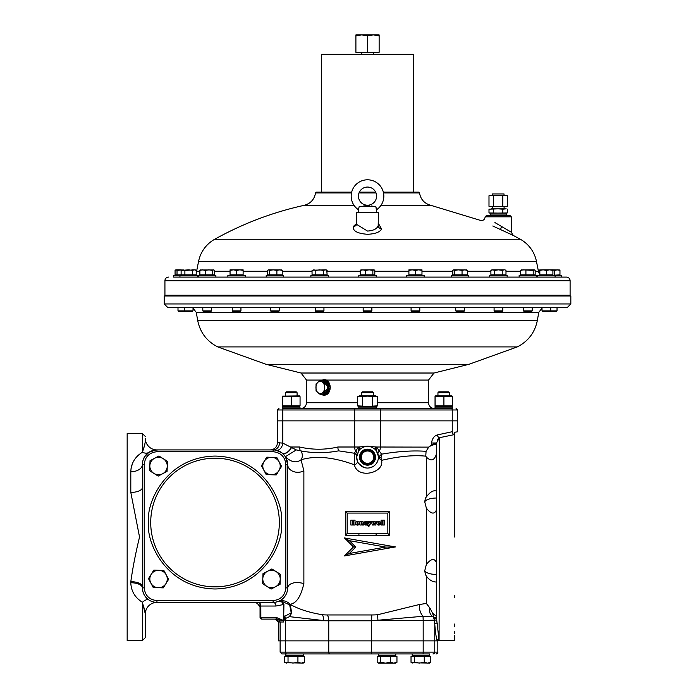 <?xml version="1.0" encoding="UTF-8"?>
<svg xmlns="http://www.w3.org/2000/svg" width="698" height="698" viewBox="0 0 698 698"><rect width="100%" height="100%" fill="white"/><g stroke="black" fill="none" stroke-linecap="round" stroke-linejoin="round"><path stroke-width="1.05" d="M215.874 275.282L198.45 275.282L198.45 277.097L215.874 277.097L215.874 275.282M437.951 392.712L438.841 391.822L448.674 391.822L449.564 392.712L437.951 392.712L437.951 395.888M449.564 392.712L449.564 395.888M188.661 277.097L197.377 277.097L197.377 275.282L173.645 275.282L173.645 277.097L566.471 277.097L561.393 277.097L561.393 275.282L537.652 275.282L537.652 277.097L555.085 277.097L555.085 275.282M192.325 311.587L193.023 310.889L192.325 311.587L178.697 311.587L177.999 310.889L193.023 310.889L193.023 308.141L196.269 312.39L538.76 312.39L542.014 308.141M188.888 269.838L192.439 270.414L194.323 269.838L191.933 269.838M245.303 277.097L245.303 275.282L227.871 275.282L227.871 277.097L523.151 277.097M427.228 655.841L429.628 655.405L412.204 655.405L412.204 653.947L396.412 653.947M429.628 655.405L429.628 653.947L412.204 653.947M267.421 571.313A8.716 8.716 0 0 1 276.129 571.61L271.862 568.949L262.98 573.669L262.631 583.729L271.164 589.06L280.046 584.331L280.395 574.28L276.129 571.61A8.716 8.716 0 0 1 275.605 586.695A8.716 8.716 0 0 1 262.806 578.703A8.716 8.716 0 0 1 267.421 571.313M279.296 310.889L278.589 311.587L271.278 311.587L270.58 310.889L279.296 310.889L279.296 307.591M269.603 274.846L267.648 274.846L267.648 270.414L268.625 269.838L269.603 270.414L269.603 274.846L282.228 274.846L282.228 270.414L281.25 269.838M267.648 270.414L268.172 269.969M269.603 270.414L273.241 269.838L276.888 270.414L276.888 274.846M276.888 270.414L279.558 269.838L282.228 270.414M281.704 269.969L268.625 269.838M412.248 54.357L405.852 54.653M404.692 54.653L398.305 54.357M504.026 195.405L504.026 193.957L492.413 193.957L492.413 195.405M323.157 394.588A7.128 5.043 -90 0 0 323.366 394.588A7.128 5.043 -90 0 0 328.409 387.469A7.128 5.043 -90 0 0 323.366 380.34A7.128 5.043 -90 0 0 323.157 380.34M324.771 391.028L327.318 391.028A7.128 5.043 -90 0 0 327.99 387.469A7.128 5.043 -90 0 0 327.318 383.9A7.128 5.043 -90 0 0 322.956 380.34L320.399 380.34L318.105 382.12A6.169 4.363 90 0 1 322.467 382.12A6.169 4.363 90 0 1 324.649 387.469A6.169 4.363 90 0 1 322.467 392.808A6.169 4.363 90 0 1 318.105 392.808A6.169 4.363 90 0 1 315.924 387.469A6.169 4.363 90 0 1 318.105 382.12L316.037 383.9L316.037 391.028L320.399 394.588L324.771 391.028L324.771 383.9L320.399 380.34M321.708 394.588A7.626 5.392 -90 0 0 323.619 395.085L324.806 395.085A7.626 5.392 -90 0 0 330.198 387.469A7.626 5.392 -90 0 0 324.806 379.843L323.619 379.843A7.626 5.392 -90 0 0 321.708 380.34M323.366 394.588L327.318 391.028L327.318 383.9L324.771 383.9M327.318 383.9L323.366 380.34M327.318 391.028A7.128 5.043 -90 0 1 322.956 394.588L320.399 394.588M323.951 310.889L323.253 311.587L315.932 311.587L315.234 310.889L323.951 310.889L323.951 307.591M315.819 274.846L312.05 274.846L312.05 270.414L313.934 269.838L315.819 270.414L315.819 274.846L327.135 274.846L326.769 270.222M315.819 270.414L319.597 269.838L323.366 270.414L323.366 274.846M323.366 270.414L325.251 269.838L327.135 270.414L326.132 269.838L312.416 270.222M211.52 310.889L210.822 311.587L203.502 311.587L202.804 310.889L211.52 310.889L211.52 307.591M205.212 270.414L208.85 269.838L212.497 270.414L213.701 269.838L214.452 270.414L214.452 274.846L199.872 274.846L199.872 270.414L202.542 269.838L205.212 270.414L205.212 274.846M200.85 269.838L199.872 270.414M212.497 270.414L212.497 274.846M200.396 269.969L213.928 269.969M300.89 655.841L303.29 655.405L285.857 655.405L285.857 653.947L281.94 653.947L280.125 652.133L285.674 652.133A1.815 0.995 90 0 0 286.677 653.947L429.628 653.947M393.375 655.841L395.775 655.405L378.351 655.405L378.351 653.947L285.857 653.947M150.855 583.092A8.716 8.716 0 0 1 151.161 574.384L148.5 578.651L153.22 587.533L163.28 587.882L168.611 579.349L163.882 570.467L153.83 570.118L151.161 574.384A8.716 8.716 0 0 1 166.246 574.908A8.716 8.716 0 0 1 158.254 587.707A8.716 8.716 0 0 1 150.855 583.092M507.158 277.097L507.158 275.282L489.734 275.282L489.734 277.097M328.304 277.097L328.304 275.282L310.88 275.282L310.88 277.097M541.648 277.097L536.579 277.097L536.579 275.282L519.155 275.282L519.155 277.097M283.056 653.947L286.677 653.947M436.494 444.251L436.494 618.192L439.094 640.502L437.829 640.877L437.829 652.133A1.815 1.815 90 0 1 436.014 653.947M432.961 653.947A1.815 1.815 90 0 0 434.775 652.133L434.775 640.877L423.18 640.877L437.829 640.877L437.829 652.133L423.18 652.133L423.075 653.947M291.738 613.01L291.232 612.765L289.469 616.648L291.738 613.01L290.194 604.424C298.796 609.232 309.563 612.67 322.476 614.737A7.983 4.38 95.2 0 1 323.506 620.548L289.469 616.648L285.971 618.271A5.087 2.801 90 0 0 285.674 620.548L328.758 620.784L328.758 640.877L280.125 640.877L328.758 640.877L328.758 652.133L371.676 652.133L371.676 640.877L423.18 640.877L328.758 640.877L371.676 640.877L371.676 620.784L328.758 620.784A7.983 4.397 90 0 0 327.362 614.955L371.825 614.955A77.914 77.775 90 0 0 377.67 614.737A7.983 0.471 -94.3 0 0 377.958 620.548L423.18 620.548L423.18 652.133L371.676 652.133L371.572 653.947M373.308 54.357L373.308 52.324M361.721 54.357L361.721 52.324M177.999 310.889L177.999 307.591M175.817 275.282L175.817 274.846M176.044 274.846L175.067 274.846L175.067 270.414L176.044 269.838L177.022 270.414L177.022 274.846L176.044 274.846M188.661 269.838L181.122 270.414L183.007 269.838L184.891 270.414L195.196 269.838L196.208 270.414L194.323 269.838L196.208 270.414L196.208 274.846L177.022 274.846M175.067 270.414L175.591 269.969M177.022 270.414L181.986 269.917M180.669 269.838L176.044 269.838M532.225 310.889L531.527 311.587L524.215 311.587L523.509 310.889L532.225 310.889L532.225 307.591M533.202 274.846L520.577 274.846L520.577 270.414L523.247 269.838L533.202 270.414L533.202 274.846L535.157 274.846L535.157 270.414L534.179 269.838L535.157 270.414M525.917 274.846L525.917 270.414M533.202 270.414L534.179 269.838L521.101 269.969M521.554 269.838L520.577 270.414M534.633 269.969L534.179 269.838M464.449 310.889L463.751 311.587L456.44 311.587L455.742 310.889L464.449 310.889L464.449 307.591M462.05 274.846L452.81 274.846L452.81 270.414L453.787 269.838L454.764 270.414L458.403 269.838L462.05 270.414L462.05 274.846L467.381 274.846L467.381 270.414L466.412 269.838M454.764 274.846L454.764 270.414M462.05 270.414L464.72 269.838L467.381 270.414M452.81 270.414L453.334 269.969M466.866 269.969L453.787 269.838M443.762 407.074L452.47 407.074L452.47 408.522L435.046 408.522L435.046 407.074L443.762 407.074M413.626 192.142L413.626 54.357L321.412 54.357L321.412 192.142M154.459 458.35A8.716 8.716 0 0 1 163.166 458.656L158.9 455.986L150.018 460.715L149.669 470.766L158.202 476.097L167.084 471.377L167.433 461.317L163.166 458.656A8.716 8.716 0 0 1 162.643 473.741A8.716 8.716 0 0 1 149.843 465.74A8.716 8.716 0 0 1 154.459 458.35M539.196 270.222L538.821 272.552M539.833 269.838L539.833 270.414L543.096 269.838L539.833 269.969M412.204 656.417L412.204 655.841L429.628 655.841L429.628 656.417M424.262 662.323L419.315 663.1L414.368 662.323L412.204 663.1L411.026 662.323L411.026 656.417L430.806 656.417L430.806 662.323L427.534 663.1L424.262 662.323L424.262 656.417M411.672 662.795L429.628 663.1L430.806 662.323M414.368 662.323L414.368 656.417M361.198 406.637L358.807 407.074L376.231 407.074L376.231 408.522M185.005 311.587L184.307 310.889L184.307 307.591M183.007 269.838L181.122 270.414L181.122 274.846M184.891 270.414L184.891 274.846M192.439 270.414L192.439 274.846M435.587 395.888L451.929 395.888L452.548 396.673L435.124 396.673L435.587 395.888M435.046 406.411L451.929 406.637L452.548 405.852L435.124 405.852L435.046 406.411L435.046 396.115M452.548 405.852L452.548 396.673M443.911 405.852L443.911 396.673M435.124 405.852L435.124 396.673M376.231 277.097L376.231 275.282L358.807 275.282L358.807 277.097M424.148 277.097L424.148 275.282L406.725 275.282L406.725 277.097M282.559 396.115L299.442 395.888L300.061 396.673L291.424 396.673L291.424 405.852L282.638 405.852L282.559 406.411L282.559 396.115L282.638 396.673L291.424 396.673M282.559 406.411L299.442 406.637L300.061 405.852L291.424 405.852M282.638 405.852L282.638 396.673M300.061 405.852L300.061 396.673M566.471 277.097A3.63 3.63 0 0 1 570.1 280.727L570.1 295.245L164.929 295.245L164.929 280.727L570.1 280.727M168.558 277.097A3.63 3.63 0 0 0 164.929 280.727M196.208 272.552A7.259 7.259 0 0 0 196.6 271.26L199.872 271.26M539.833 274.305A7.259 7.259 0 0 1 538.437 271.26L536.448 261.366L198.581 261.366L196.6 271.26M231.867 277.097L211.878 277.097M198.45 277.097L193.023 277.097M198.581 261.366A32.675 32.675 0 0 1 214.705 239.257L520.324 239.257A32.675 32.675 0 0 1 536.448 261.366M378.412 223.421L381.579 228.996C379.86 232.181 375.166 233.943 367.514 234.292C357.123 233.49 352.438 230.846 353.45 226.361L356.626 223.421M359.016 192.945L376.013 192.945M383.542 192.945L419.515 192.945C420.667 199.445 424.436 203.572 430.806 205.317L381.029 205.317M498.215 215.377L486.602 215.377L485.145 216.825L511.285 216.825L509.837 215.377L498.215 215.377M378.185 225.707L378.412 212.471L356.626 212.471L356.626 224.372L367.514 231.064C373.404 230.68 376.964 228.892 378.185 225.707A3.63 3.246 24.1 0 0 381.579 228.996M419.515 192.945L418.704 192.142L383.359 192.142M375.664 192.142L359.365 192.142M494.908 222.566L511.049 232.059M510.378 231.657L509.243 230.977M513.143 235.374L492.788 226.004M504.244 231.247L505.622 231.884M506.914 232.478L508.135 233.045M509.243 233.56L510.264 234.031M511.119 234.432L511.861 234.772M351.67 192.142L316.325 192.142L315.522 192.945L351.495 192.945M419.795 310.889L419.097 311.587L411.785 311.587L411.078 310.889L419.795 310.889L419.795 307.591M415.441 274.846L408.906 274.846L408.906 270.414L412.169 269.838L415.441 270.414L415.441 274.846L421.976 274.846L421.976 269.838L418.704 269.838L421.976 270.414M415.441 270.414L418.704 269.838L408.906 269.838L408.906 270.414M285.465 392.712L286.355 391.822L296.196 391.822L297.086 392.712L285.465 392.712L285.465 395.888M297.086 392.712L297.086 395.888M502.804 310.889L502.098 311.587L494.786 311.587L494.088 310.889L502.804 310.889L502.804 307.591M502.22 274.846L490.895 274.846L490.895 270.414L492.788 269.838L494.673 270.414L498.442 269.838L502.22 270.414L502.22 274.846L505.989 274.846L505.989 270.414L504.977 269.838L491.907 269.838L490.895 270.414M494.673 274.846L494.673 270.414M502.22 270.414L504.104 269.838M284.959 406.637L282.559 407.074L299.983 407.074L299.983 408.522L282.559 408.522L282.559 407.074M297.592 406.637L299.983 407.074M361.704 34.9L355.901 34.9L355.901 35.938L361.704 34.9L367.514 35.938L373.325 34.9L361.704 34.9M379.136 34.9L373.325 34.9L379.136 35.938L379.136 34.9M379.136 35.938L379.136 52.324L367.514 52.324L367.514 35.938M355.901 35.938L355.901 52.324L367.514 52.324M557.03 310.889L556.332 311.587L542.712 311.587L542.014 310.889L557.03 310.889L557.03 307.591M546.368 274.846L546.368 270.414L549.631 269.838L552.903 270.414L552.903 274.846L539.833 274.846L539.833 270.414M552.903 270.414L552.903 269.838L543.096 269.838L546.368 270.414M507.437 195.737L498.215 195.405L507.437 195.737L507.437 206.329L505.134 206.66L488.993 206.329L488.993 195.737L491.296 195.405L488.993 195.737M506.984 206.442L488.993 206.329M498.215 195.405L491.296 195.405L498.215 195.405M493.608 195.737L493.608 206.329M502.83 195.737L502.83 206.329M371.877 310.889L371.17 311.587L363.859 311.587L363.161 310.889L371.877 310.889L371.877 307.591M365.56 274.846L360.229 274.846L360.229 270.414L362.899 269.838L365.56 270.414L365.56 274.846L374.809 274.846L374.809 270.414L373.831 269.838L374.809 270.414M365.56 270.414L369.207 269.838L372.854 270.414L372.854 274.846M372.854 270.414L373.831 269.838L360.753 269.969M361.206 269.838L360.229 270.414M374.285 269.969L373.831 269.838M329.177 54.653L322.79 54.357M336.733 54.357L330.337 54.653M378.351 656.417L378.351 655.841L395.775 655.841L395.775 656.417M390.409 662.323L385.462 663.1L393.681 663.1L390.409 662.323L390.409 656.417L396.953 656.417L396.953 662.323L393.681 663.1L395.775 663.1L396.953 662.323M377.173 662.323L378.351 663.1L385.462 663.1L380.515 662.323L378.848 663.1L377.173 662.323L377.173 656.417L390.409 656.417M380.515 662.323L380.515 656.417M164.204 303.962L164.204 295.978L570.833 295.978L570.833 303.962L164.204 303.962L167.834 307.591L508.711 307.591C611.3 307.591 555.687 307.591 508.711 307.591M377.574 402.711L428.511 402.711L428.511 380.07L326.568 380.07L324.369 379.476L322.31 380.07L306.518 380.07L306.518 402.711L357.455 402.711M428.511 402.711C428.851 406.245 430.788 408.182 434.322 408.522L283.824 408.522C277.455 408.522 277.455 408.522 283.824 408.522A1.448 1.03 -90 0 0 282.795 409.979L452.234 409.979A1.448 1.03 -90 0 0 451.205 408.522C457.574 408.522 457.574 408.522 451.205 408.522L379.328 408.522A1.448 1.03 90 0 1 380.349 409.979L380.349 420.868L277.481 420.868L452.234 420.868L380.349 420.868L380.349 447.008A7.259 5.13 90 0 1 379.415 451.196L381.597 454.162C398.418 451.301 413.242 450.358 426.068 451.327L425.763 456.169C413.757 454.904 399.02 456.291 381.553 460.348L381.038 457.74L381.597 454.162L378.412 457.173A10.889 10.889 0 0 1 367.514 468.061A10.889 10.889 0 0 1 356.626 457.173L356.643 457.775M323.157 395.059A7.983 5.645 -90 0 0 324.64 395.443M326.568 380.07L330.407 387.469L324.387 395.452L322.336 394.876M419.795 408.522L443.762 408.522M328.243 389.248L328.549 390.226M328.549 384.703L328.243 385.68M324.64 379.485A7.983 5.645 -90 0 0 323.157 379.869M449.931 408.522L451.205 408.522M457.478 431.809L457.548 420.868L452.234 420.868L457.548 420.868L457.548 409.979L456.099 408.522M358.44 196.129A9.074 9.074 0 0 0 367.514 205.212A9.074 9.074 0 0 0 376.588 196.129A9.074 9.074 0 0 0 367.514 187.055A9.074 9.074 0 0 0 358.44 196.129M351.181 196.129A16.342 16.342 0 0 0 358.44 209.714L359.165 206.66L375.864 206.66L376.588 209.714A16.342 16.342 0 0 0 367.514 179.796A16.342 16.342 0 0 0 351.181 196.129M376.274 208.859L376.126 208.327M376.03 207.873L375.864 206.66L374.704 206.495M373.142 206.268L371.38 205.989M369.512 205.674L368.047 205.43M367.165 205.413L363.719 205.971M360.84 206.425L375.864 206.66M358.528 209.505L358.44 212.471M554.631 274.846L554.631 270.414L557.301 269.838L559.962 270.414L559.962 274.846L552.903 275.282M559.962 270.414L558.985 269.838M552.903 270.004L554.631 270.414M559.438 269.969L550.984 269.838M492.169 206.66L504.27 206.66M506.984 212.977L490.232 213.195L490.232 215.01L506.207 215.01L506.207 213.195L489.455 212.977M492.352 206.844L492.352 208.842M504.087 206.844L504.087 208.842M490.232 213.195L488.993 212.864L488.993 209.173L498.215 208.842L491.296 208.842M502.83 209.173L506.207 208.842L498.215 208.842L502.83 209.173L502.83 212.864M493.608 212.864L493.608 209.173M506.207 213.195L507.437 212.864L507.437 209.173M360.596 453.177A7.983 7.983 0 0 0 365.447 464.885A7.983 7.983 0 0 0 375.507 457.173A7.983 7.983 0 0 0 360.596 453.177A7.983 7.983 0 0 1 375.507 457.173L375.384 458.534M371.083 463.341A7.128 7.128 0 0 0 371.083 451.004A7.128 7.128 0 0 0 360.386 457.173L362.175 460.261A6.169 6.169 0 0 1 367.514 451.004A6.169 6.169 0 0 1 372.863 460.261A6.169 6.169 0 0 1 362.175 460.261L363.955 463.341L371.083 463.341L374.643 457.173A7.128 7.128 0 0 0 371.083 451.004L363.955 451.004A7.128 7.128 0 0 0 363.955 463.341A7.128 7.128 0 0 0 374.643 457.173L371.083 451.004M363.955 451.004L360.386 457.173A7.128 7.128 0 0 0 363.955 463.341M283.65 277.097L283.65 275.282L266.226 275.282L266.226 277.097M240.941 310.889L240.243 311.587L232.931 311.587L232.233 310.889L240.941 310.889L240.941 307.591M233.324 274.846L230.052 274.846L230.052 270.414L233.324 269.838L236.587 270.414L236.587 274.846L233.324 274.846M236.587 270.414L239.859 269.838L243.122 270.414L243.122 274.846L236.587 274.846M243.122 270.414L243.122 269.838L230.052 269.838L230.052 270.414M263.818 470.138A8.716 8.716 0 0 1 264.123 461.43L261.453 465.697L266.182 474.579L276.234 474.928L281.564 466.395L276.836 457.513L266.784 457.164L264.123 461.43A8.716 8.716 0 0 1 279.2 461.954A8.716 8.716 0 0 1 271.208 474.753A8.716 8.716 0 0 1 263.818 470.138M468.812 277.097L468.812 275.282L451.379 275.282L451.379 277.097M285.857 656.417L285.857 655.841L303.29 655.841L303.29 656.417M288.03 662.323L286.355 663.1L284.679 662.323L284.679 656.417L304.468 656.417L304.468 662.323L301.196 663.1L297.924 662.323L292.977 663.1L288.03 662.323L288.03 656.417M297.924 656.417L297.924 662.323M304.468 662.323L303.29 663.1L285.334 662.795M357.455 396.673L359.348 395.888L375.681 395.888L377.574 396.673L377.574 405.852L375.681 406.637L359.348 406.637L357.455 405.852L357.455 396.673L367.514 396.115L377.574 396.673M377.574 405.852L367.514 406.411L357.455 405.852M372.68 405.852L372.68 396.673M362.62 405.852L362.62 396.673M361.704 392.712L362.594 391.822L372.435 391.822L373.325 392.712L361.704 392.712L361.704 395.888M145.324 623.899L145.324 614.013C145.324 644.908 145.324 644.908 145.324 614.013L142.418 602.287C135.011 597.671 131.137 591.162 130.805 582.743A11.622 5.13 180 0 1 142.418 587.873L142.418 464.432A14.518 14.518 0 0 1 156.945 449.913L273.119 449.913A14.518 14.518 0 0 1 287.646 464.432L287.646 587.873A14.518 14.518 0 0 1 273.119 602.4L156.945 602.4A14.518 14.518 0 0 1 142.418 587.873L142.846 591.372M426.356 496.33L426.356 457.05C431.067 461.692 434.453 460.61 436.494 453.813L436.494 444.478A11.979 11.107 180 0 0 428.738 447.121L426.068 451.327M426.356 457.05L425.763 456.169M436.494 562.667C434.461 557.946 431.085 558.548 426.356 564.473L426.356 508.144L424.733 501.836L425.379 498.259C432.394 488.321 435.273 491.497 436.363 490.738L436.494 490.834M426.356 508.144C431.067 514.077 434.453 514.644 436.494 509.845M436.494 581.809L436.329 581.94C436.904 581.984 430.204 582.926 425.422 574.524L424.733 570.798L426.356 564.473M376.196 533.412L347.185 533.412L347.185 513.082L345.737 511.704L389.292 511.704L387.844 513.082L387.844 533.412L376.196 533.412L376.056 535.261L345.737 535.261L345.737 511.704M381.038 457.74L378.403 457.74L381.553 460.348C384.659 472.965 357.594 479.535 354.392 464.807A3.63 2.478 159.1 0 0 357.341 461.055L356.643 456.553A3.63 3.35 3.2 0 0 354.34 453.238L354.392 464.807C333.513 457.094 315.723 455.419 301.03 459.79L303.874 470.749L303.874 583.458L297.81 582.368C291.633 582.69 288.248 584.531 287.646 587.873A14.518 14.518 0 0 1 273.119 602.4L274.314 602.348M454.651 432.245C458.778 431.608 458.778 431.608 454.651 432.245L454.651 434.54L439.4 437.707L439.086 640.476M436.494 611.195L436.494 608.726M437.166 440.307L437.943 439.025M438.152 438.78L438.676 438.239M156.553 602.391L156.945 602.4A14.518 14.518 0 0 1 142.418 587.873L144.233 587.873L144.233 464.432L142.418 464.432A11.622 7.329 -0 0 1 130.805 471.761C131.145 463.306 135.019 456.789 142.418 452.225L142.418 433.571L127.167 433.571L127.167 640.52L142.418 640.52L142.418 602.287A11.622 4.781 123.7 0 1 148.875 599.948L147.409 598.832M142.418 586.686A11.622 5.008 -0 0 0 130.805 581.67C132.829 567.448 135.744 552.572 139.539 537.05L130.805 492.422A11.622 5.008 180 0 0 142.418 487.405M132.376 463.725L131.023 468.733M359.836 449.451A3.63 1.405 53.1 0 0 359.086 447.008L367.514 446.118L375.943 447.008A3.63 1.405 -53.1 0 0 375.201 449.451C370.08 445.254 364.958 445.254 359.836 449.451L358.667 450.821L356.626 457.173M436.494 443.902L434.732 443.736L431.539 444.696L431.539 442.986C432.193 438.58 434.13 435.892 437.349 434.924L452.234 431.713C459.301 430.361 459.301 430.361 452.234 431.713C459.301 430.361 459.301 430.361 452.234 431.713A2.905 2.042 82 0 0 454.285 434.592M437.349 434.924A2.905 2.015 73.7 0 0 439.4 437.707L436.494 442.986L431.539 442.986M357.455 453.011L357.079 454.058M356.905 454.712L356.748 455.515M356.722 455.715L356.661 456.23M358.563 463.376L364.059 467.503M365.333 467.843L366.93 468.053M367.715 468.061L369.268 467.922M370.08 467.756L372.976 466.596M454.651 434.54L454.651 537.05M439.4 640.52L454.651 640.52L454.651 635.485M454.651 633.74L454.651 631.716M454.651 626.865L454.651 624.038M454.651 597.645L454.651 595.394M149.346 452.051L153.228 450.393M375.376 458.595L374.207 461.526M374.198 461.544L373.221 462.757M373.168 462.818L371.999 463.777M371.886 463.856L370.533 464.571M369.731 464.851L369.05 465.016M368.945 465.034L367.628 465.156M367.514 465.156L366.145 465.043M366.092 465.034L363.161 463.865M364.496 464.571L361.93 462.879M361.869 462.818L360.91 461.657M360.831 461.544L360.124 460.191M360.089 460.113L360.822 461.526M361.11 461.936L361.808 462.757M364.574 464.598L365.988 465.016M366.485 465.095L367.401 465.156M371.179 464.266L371.868 463.865M372.287 463.585L373.107 462.879M374.617 460.837L374.913 460.191M347.185 513.082L387.844 513.082M374.939 454.232L374.207 452.819M373.927 452.409L373.221 451.589M373.107 451.466L370.533 449.782M368.544 449.25L367.628 449.189M366.092 449.311L367.401 449.189M365.298 449.503L365.988 449.338M363.85 450.079L363.161 450.48M362.751 450.76L361.93 451.466M360.421 453.508L360.124 454.154M261.863 619.1A1.815 1.815 0 0 1 260.049 617.285L260.86 617.285A1.815 1.413 90 0 0 262.274 619.1L277.272 619.1L275.195 619.1L277.464 619.999L278.328 622.005L275.195 619.1L276.984 619.1A2.905 2.888 -90 0 1 279.872 622.005L278.328 622.005L278.345 640.877L280.125 640.877L280.125 622.005L278.362 619.327L279.933 621.988A2.905 2.888 66.3 0 0 277.211 619.091L283.624 621.037L283.667 621.525L283.685 622.005L280.134 622.005L280.125 652.133M262.274 619.1L277.211 619.091A1.815 1.413 90 0 1 275.902 617.285L260.86 617.285L260.825 606.03L255.695 602.4L259.447 602.906M278.258 601.458A0.724 0.672 69 0 0 278.266 601.458L281.826 601.955L283.353 604.442L283.667 621.525M437.288 623.471A1.448 1.178 -4.7 0 0 434.775 624.309L434.775 640.877L437.21 640.877A1.448 1.431 158.6 0 1 438.911 639.464M284.845 620.548L283.955 616.919L285.971 618.271L284.845 620.548L285.674 620.548L285.674 652.133L328.758 652.133A1.815 0.995 90 0 0 329.753 653.947M439.068 640.415A1.448 1.448 154.4 0 0 437.829 640.877L437.21 640.877C436.32 638.591 435.508 633.06 434.775 624.309L433.92 617.364L432.446 616.273L423.049 616.273L371.676 620.784A7.983 0.471 90 0 1 371.825 614.955M436.8 620.025L423.18 620.548L423.049 616.273A7.983 3.49 74 0 1 419.419 604.503L426.356 603.447L426.356 576.347M279.174 640.877L278.345 640.877L279.174 640.877M359.531 457.173L359.644 455.811M359.653 455.75L360.822 452.819M360.831 452.801L361.808 451.589M361.869 451.527L363.03 450.568M363.143 450.489L364.496 449.782M367.514 449.189L368.884 449.303M370.455 449.748L371.868 450.48M373.168 451.527L374.128 452.688M374.198 452.801L374.913 454.154M283.685 615.47L283.685 622.005M283.624 621.037L283.92 604.442L282.114 601.44L278.345 601.423M275.902 617.285L283.606 620.513M283.955 616.919L283.92 615.47M436.494 618.192L433.772 618.716M433.92 617.364A1.448 1.448 180 0 0 436.494 616.447L432.542 613.097L433.763 617.032M358.667 450.821A3.63 1.701 35.7 0 0 357.673 448.133L359.086 447.008L354.68 447.008L354.68 409.979A1.448 1.03 -90 0 1 355.71 408.522M284.452 455.349L281.835 452.819L276.146 450.227A7.259 5.078 -78 0 0 282.795 443.125L282.795 409.979L277.481 409.979L277.481 442.654L282.795 443.125L296.257 449.913L300.986 450.917C313.341 453.272 325.896 453.255 338.643 450.847L354.34 453.238L355.622 451.196A3.63 2.818 -164.5 0 1 357.027 454.25M300.376 450.829A7.259 5.13 -90 0 1 299.608 447.008C312.451 449.948 325.198 449.948 337.867 447.008L354.68 447.008A7.259 5.13 -90 0 0 355.622 451.196L357.673 448.133M378.36 456.16L376.362 450.821L375.201 449.451M376.362 450.821A3.63 1.701 144.3 0 1 377.356 448.133L379.415 451.196A3.63 2.818 164.5 0 0 378.011 454.25M428.738 447.121L375.943 447.008L377.356 448.133M377.339 452.461L376.964 451.754M378.333 455.907L378.054 454.433M454.686 432.245L456.553 431.957M260.049 606.754L260.049 617.285L260.049 606.754L256.541 602.479L255.695 602.4L256.707 602.514L260.049 606.754L260.86 606.754M287.646 587.873L285.831 587.873C285.02 595.534 280.788 599.774 273.119 600.585L273.119 602.4A3.63 2.818 90 0 1 275.946 606.03L283.92 604.442M284.182 616.648L291.232 612.765L289.661 604.878L290.036 604.25C286.695 600.847 282.769 599.914 278.266 601.458L278.31 601.44M289.661 604.878L282.114 601.44L281.826 601.955M355.762 547.075L349.366 553.479L385.671 547.075L349.366 540.68L355.762 547.075L353.458 546.927L344.48 537.949L395.461 546.935L344.454 555.931L353.458 546.927M387.844 533.412L389.292 535.261L376.056 535.261M345.737 535.261L347.185 533.412M432.542 613.097L429.924 608.071A7.983 6.901 -60.5 0 0 432.446 616.273A5.087 5.078 -90 0 1 433.859 617.634A1.448 1.448 0 0 0 436.494 616.796M142.418 640.52L145.324 637.614L145.324 635.965M145.324 635.747L145.324 634.15M145.324 633.514L145.324 631.699M145.324 630.469L145.324 627.703M145.324 627.205L145.324 624.012M144.495 608.063L144.713 608.822M144.983 610.061L145.158 611.195M256.314 602.444L255.747 602.4M145.385 612.809L145.446 612.312L145.385 612.809M145.324 614.013C145.716 610.296 145.716 610.296 145.324 614.013A11.622 11.622 0 0 1 156.945 602.4L156.736 602.391M145.498 611.989L145.393 612.757M385.671 547.075L395.461 546.935M344.48 537.949L349.366 540.68M349.366 553.479L344.454 555.931M389.292 511.704L389.292 535.261M358.833 533.412L358.981 535.261M377.67 614.737L419.419 604.503M429.924 608.071L426.356 603.447M428.825 447.008L431.539 444.696M322.476 614.737A77.914 65.054 -90 0 0 327.362 614.955M300.986 450.917A7.259 5.619 -108.4 0 1 301.03 459.79C296.275 463.289 291.075 462.259 285.412 456.693L285.02 456.108M337.867 447.008A7.259 5.13 90 0 0 338.643 450.847M156.012 602.365L155.497 602.322M154.092 602.112L152.906 601.824M152.74 601.772L154.939 602.261M150.655 600.961L151.832 601.467M148.875 599.948L146.746 598.212M146.676 598.151L146.161 597.601M147.199 598.64L145.044 596.197M144.617 595.56L144.128 594.705M143.666 593.754L143.43 593.204M137.715 598.666L139.766 600.463M155.951 449.948L148.875 452.356A11.622 7.233 -123.7 0 1 142.418 452.225C144.879 444.923 145.847 440.281 145.324 438.292C145.324 435.875 145.324 435.875 145.324 438.292C145.324 435.875 145.324 435.875 145.324 438.292L145.271 440.342M145.271 440.438L145.193 441.52M144.844 444.207L144.687 445.001M144.434 446.083L144.154 447.104M143.797 448.229L143.387 449.451M142.863 591.45L143.98 594.434M144.111 594.687L144.966 596.083M145.01 596.153L145.803 597.191M155.244 602.295L156.422 602.391M275.946 606.03L260.825 606.03A3.63 2.818 90 0 0 258.007 602.4M274.445 602.339L275.431 602.208M275.78 602.147L278.092 601.519M278.598 601.327L280.282 600.507M280.579 600.332L282.769 598.727M303.874 583.458C300.934 596.554 296.327 603.482 290.036 604.25L289.513 604.704M296.257 449.913L285.412 456.693L285.752 457.26M299.608 447.008L291.328 447.008A7.259 4.537 -53.1 0 1 281.835 452.819M282.027 452.958A7.259 4.458 127.8 0 0 291.607 447.113M303.874 470.749A10.165 7.861 0 0 1 293.239 471.464A10.165 7.861 0 0 1 287.646 464.432L287.576 463.001M274.218 449.957L275.134 450.053M279.252 451.274L280.465 451.903M284.147 454.991L286.084 457.879M285.526 456.885L287.646 464.432L285.831 464.432L285.831 587.873M156.09 449.94L156.945 449.913A14.518 14.518 0 0 0 142.418 464.432L142.497 462.896M153.543 450.315L154.642 450.097M155.488 449.983L156.317 449.922M144.233 464.432C145.044 456.771 149.276 452.531 156.945 451.728L156.945 449.913A11.622 11.622 0 0 1 145.324 438.292M148.875 452.356L144.652 456.701M144.573 456.824L142.942 460.584M142.889 460.767L142.689 461.64M287.489 462.32L287.114 460.558M287.07 460.383L286.302 458.333M276.146 450.227L274.829 450.009M274.462 449.974L273.119 449.913A14.518 14.518 0 0 1 287.646 464.432M279.549 442.654A7.259 6.43 -90 0 1 273.119 449.913L273.119 451.728C280.788 452.531 285.02 456.771 285.831 464.432M353.493 525.018L355.038 525.018L355.038 520.123L353.493 520.123L353.493 522.209L352.403 522.209L352.403 520.123L350.858 520.123L350.858 525.018L352.403 525.018L352.403 522.837L353.493 522.837L353.493 525.018M358.999 524.721L359.61 523.273L359.034 521.877L357.577 521.415L356.128 521.877L355.552 523.273L356.163 524.713L357.585 525.149L357.036 523.273L357.577 521.799L358.126 523.273L357.594 525.149L358.999 524.721M362.245 525.018L363.597 525.018L363.51 522.113L362.384 521.415L361.276 522.025L361.276 521.476L359.932 521.476L359.932 525.018L361.276 525.018L361.276 522.488L361.904 522.121L362.245 525.018M365.918 523.535L367.907 523.535L367.392 521.921L365.926 521.415L364.531 521.886L363.981 523.291L364.548 524.687L365.953 525.149L367.497 524.713L367.846 524.05L365.525 524.434L365.482 522.06L366.398 522.06L365.918 523.535M369.591 525.76L371.284 521.45L372.374 525.018L373.474 525.018L374.067 522.767L374.739 525.018L375.751 525.018L376.737 521.415L376.17 521.423L375.603 523.57L374.983 521.415L373.823 521.415L373.282 523.465L372.697 521.415L370.769 521.406L370.036 523.247L369.347 521.415L367.898 521.415L369.303 525.097L368.623 526.048L368.596 525.201L367.645 525.681L368.518 526.432L369.591 525.76M378.726 523.535L380.707 523.535L380.192 521.921L378.735 521.415L377.33 521.886L376.789 523.291L377.356 524.687L378.752 525.149L380.305 524.713L380.646 524.05L378.325 524.434L378.281 522.06L379.197 522.06L378.726 523.535M381.099 525.018L382.443 525.018L382.443 520.123L381.099 520.123L381.099 525.018M382.958 525.018L384.31 525.018L384.31 520.123L382.958 520.123L382.958 525.018M322.38 380.34L328.496 387.469L322.38 394.588M321.665 394.588L323.619 395.085A7.626 5.392 -90 0 0 329.011 387.469A7.626 5.392 -90 0 0 323.619 379.843L321.665 380.34M214.452 271.26L230.052 271.26M243.122 271.26L267.648 271.26M282.228 271.26L312.05 271.26M327.135 271.26L360.229 271.26M374.809 271.26L408.906 271.26M421.976 271.26L452.81 271.26M467.381 271.26L490.895 271.26M505.989 271.26L520.577 271.26M535.157 271.26L538.437 271.26M354.008 205.317L304.223 205.317C272.726 212.262 242.887 223.569 214.705 239.257M356.626 224.372L356.599 224.538A3.63 3.246 24.2 0 1 353.45 226.361M501.574 226.457A3.63 0.855 -65.3 0 0 500.946 229.729M217.767 346.915L517.27 346.915L468.934 364.312L266.095 364.312L217.767 346.915C206.826 341.331 200.134 332.518 197.7 320.478L537.338 320.478L538.76 312.39M266.095 364.312L301.021 373.02L434.016 373.02L468.934 364.312M452.234 431.713L452.234 409.979L457.548 409.979M374.119 460.985C371.938 470.182 354.043 459.842 360.91 453.36C363.091 444.164 380.995 454.503 374.119 460.985M281.486 522.523C284.156 503.084 264.219 456.972 215.028 456.073C165.845 456.972 145.908 503.084 148.578 522.523C145.908 541.962 165.845 588.074 215.028 588.981C264.219 588.074 284.156 541.962 281.486 522.523M279.34 522.523A64.312 64.312 0 0 0 215.028 458.211A64.312 64.312 0 0 0 150.716 522.523A64.312 64.312 0 0 0 215.028 586.835A64.312 64.312 0 0 0 279.34 522.523M156.945 602.4L156.945 600.585C149.276 599.774 145.044 595.534 144.233 587.873M273.119 600.585L156.945 600.585M156.945 451.728L273.119 451.728M436.494 498.032A11.979 4.685 180 0 0 424.733 501.836M436.494 574.445A11.979 4.485 180 0 1 424.733 570.798M130.805 492.422L130.805 471.761M130.805 582.743L130.805 581.67M414.595 655.841L412.204 655.405M281.469 275.282L281.469 274.846M270.58 310.889L270.58 307.591M268.398 275.282L268.398 274.846M326.132 275.282L326.132 274.846M315.234 310.889L315.234 307.591M313.062 275.282L313.062 274.846M213.701 275.282L213.701 274.846M202.804 310.889L202.804 307.591M200.631 275.282L200.631 274.846M303.29 655.405L303.29 653.947M288.257 655.841L285.857 655.405M395.775 655.405L395.775 653.947M380.742 655.841L378.351 655.405M437.951 652.133L436.137 653.947M534.406 275.282L534.406 274.846M523.509 310.889L523.509 307.591M521.336 275.282L521.336 274.846M466.63 275.282L466.63 274.846M455.742 310.889L455.742 307.591M453.56 275.282L453.56 274.846M450.079 406.637L452.47 407.074M437.445 406.637L435.046 407.074M373.831 406.637L376.231 407.074M358.807 407.074L358.807 408.522M193.023 310.889L193.023 307.591M195.196 275.282L195.196 274.846M182.126 275.282L182.126 274.846M179.953 275.282L179.953 277.097M520.324 239.257L513.231 235.409L511.285 232.198L511.285 216.825M430.806 205.317L480.189 220.315C483.016 220.908 484.674 219.783 485.145 216.93L485.145 216.825M315.522 192.945C314.362 199.445 310.601 203.572 304.223 205.317M421.976 275.282L421.976 274.846M411.078 310.889L411.078 307.591M408.906 275.282L408.906 274.846M504.977 275.282L504.977 274.846M494.088 310.889L494.088 307.591M491.907 275.282L491.907 274.846M550.024 311.587L550.722 310.889L550.722 307.591M542.014 310.889L542.014 307.591M539.833 275.282L539.833 274.846M374.049 275.282L374.049 274.846M363.161 310.889L363.161 307.591M360.979 275.282L360.979 274.846M428.511 380.07L434.016 373.02M567.928 295.245L567.928 295.978M167.11 295.245L167.11 295.978M570.833 303.962L567.195 307.591M197.7 320.478L196.269 312.39M537.338 320.478C534.895 332.518 528.212 341.331 517.27 346.915M301.021 373.02L306.518 380.07M306.518 402.711C306.178 406.245 304.241 408.182 300.716 408.522M277.481 409.979L278.93 408.522M376.588 212.471L376.588 209.714M559.211 275.282L559.211 274.846M243.122 275.282L243.122 274.846M232.233 310.889L232.233 307.591M230.052 275.282L230.052 274.846M373.325 392.712L373.325 395.888M278.328 622.005L278.328 640.877M255.695 602.4L256.707 602.514M434.732 443.736L432.455 444.303M142.418 433.571L145.324 436.477M277.481 442.654C277.054 447.06 274.628 449.477 270.222 449.913"/></g></svg>
